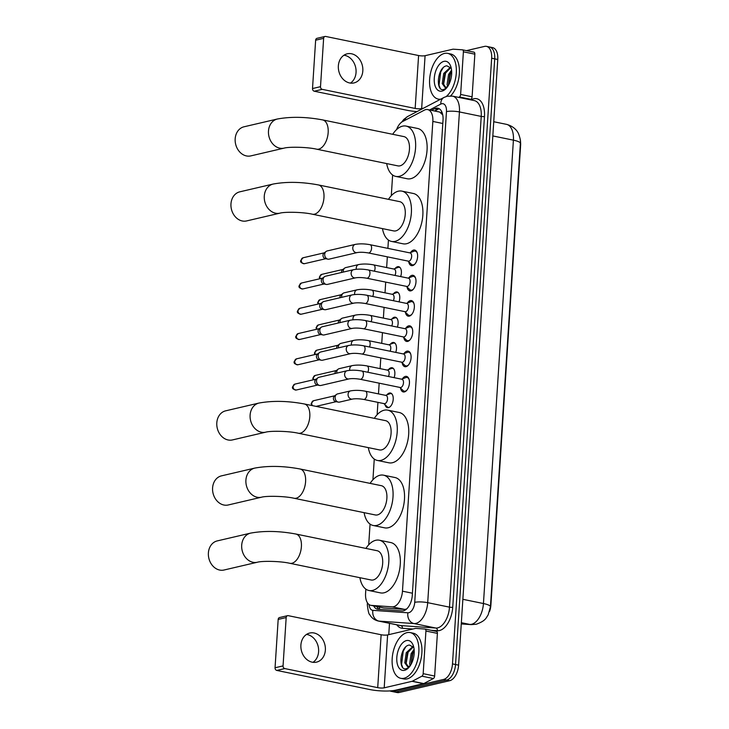 <?xml version="1.0" encoding="UTF-8"?>
<svg xmlns="http://www.w3.org/2000/svg" width="729" height="729" viewBox="0 0 729 729"><rect width="100%" height="100%" fill="white"/><g stroke="black" fill="none" stroke-linecap="round" stroke-linejoin="round"><path stroke-width="1.09" d="M395.136 268.5A7.472 4.101 101.6 0 1 397.597 266.705A7.472 4.101 101.6 0 1 398.626 266.686A7.472 4.101 101.6 0 1 400.649 276.592M393.505 293.769A7.472 4.101 101.6 0 1 395.965 291.974A7.472 4.101 101.6 0 1 396.995 291.946A7.472 4.101 101.6 0 1 399.018 301.861M391.865 319.038A7.472 4.101 101.6 0 1 394.325 317.233A7.472 4.101 101.6 0 1 395.355 317.215A7.472 4.101 101.6 0 1 397.378 327.13M390.234 344.298A7.472 4.101 101.6 0 1 392.694 342.502A7.472 4.101 101.6 0 1 393.724 342.484A7.472 4.101 101.6 0 1 395.747 352.389M388.603 369.567A7.472 4.101 101.6 0 1 391.063 367.771A7.472 4.101 101.6 0 1 392.093 367.744A7.472 4.101 101.6 0 1 394.116 377.658M386.962 394.836A7.472 4.101 101.6 0 1 389.423 393.04A7.472 4.101 101.6 0 1 390.452 393.013A7.472 4.101 101.6 0 1 393.122 400.248A7.472 4.101 101.6 0 1 388.484 407.629A7.472 4.101 101.6 0 1 387.454 407.648A7.472 4.101 101.6 0 1 384.958 404.604M410.573 252.535A7.946 4.365 101.6 0 1 413.58 250.074A7.946 4.365 101.6 0 1 414.673 250.047A7.946 4.365 101.6 0 1 417.517 257.747A7.946 4.365 101.6 0 1 412.578 265.593A7.946 4.365 101.6 0 1 411.475 265.62A7.946 4.365 101.6 0 1 408.687 261.72M408.933 277.795A7.946 4.365 101.6 0 1 411.949 275.334A7.946 4.365 101.6 0 1 413.042 275.316A7.946 4.365 101.6 0 1 415.885 283.007A7.946 4.365 101.6 0 1 410.937 290.862A7.946 4.365 101.6 0 1 409.844 290.889A7.946 4.365 101.6 0 1 407.046 286.989M407.301 303.064A7.946 4.365 101.6 0 1 410.309 300.603A7.946 4.365 101.6 0 1 411.411 300.585A7.946 4.365 101.6 0 1 414.245 308.276A7.946 4.365 101.6 0 1 409.306 316.131A7.946 4.365 101.6 0 1 408.213 316.149A7.946 4.365 101.6 0 1 405.415 312.249M405.67 328.332A7.946 4.365 101.6 0 1 408.677 325.872A7.946 4.365 101.6 0 1 409.771 325.845A7.946 4.365 101.6 0 1 412.614 333.545A7.946 4.365 101.6 0 1 407.675 341.4A7.946 4.365 101.6 0 1 406.572 341.418A7.946 4.365 101.6 0 1 403.784 337.518M404.03 353.601A7.946 4.365 101.6 0 1 407.046 351.141A7.946 4.365 101.6 0 1 408.14 351.114A7.946 4.365 101.6 0 1 410.983 358.814A7.946 4.365 101.6 0 1 406.044 366.66A7.946 4.365 101.6 0 1 404.941 366.687A7.946 4.365 101.6 0 1 402.144 362.787M402.399 378.861A7.946 4.365 101.6 0 1 405.406 376.401A7.946 4.365 101.6 0 1 406.509 376.383A7.946 4.365 101.6 0 1 409.343 384.074A7.946 4.365 101.6 0 1 404.404 391.929A7.946 4.365 101.6 0 1 403.31 391.956A7.946 4.365 101.6 0 1 400.513 388.056M365.849 589.132L365.575 593.452A14.006 7.691 -78.4 0 0 370.751 605.307L383.736 607.94L404.641 609.398L406.627 608.997M370.751 605.307A14.006 7.691 -78.4 0 0 371.307 605.389L392.211 606.847A14.006 7.691 -78.4 0 0 393.587 606.728A14.006 7.691 -78.4 0 0 402.463 591.183L432.844 121.433A14.006 7.691 -78.4 0 0 427.668 109.578A14.006 7.691 -78.4 0 0 424.333 110.152L402.599 121.561A14.006 7.691 -78.4 0 0 396.594 129.571M442.758 114.945L439.705 112.056L427.668 109.578M489.56 611.476A12.612 6.925 -78.4 0 0 490.881 605.207L520.606 145.481A12.612 6.925 -78.4 0 0 520.406 141.116M392.63 175.015L391.291 195.709M388.429 240.051L387.892 248.37M387.336 256.836L386.643 267.561M385.705 282.105L385.012 292.821M384.074 307.374L383.381 318.09M382.443 332.634L381.741 343.359M380.802 357.903L380.11 368.628M379.171 383.172L378.479 393.888M377.932 402.362L377.13 414.719M374.259 459.06L372.929 479.755M370.059 524.096L368.719 544.791M466.414 50.638L484.548 46.401A14.006 7.691 101.6 0 1 486.48 46.364L489.533 46.993A14.006 7.691 101.6 0 1 494.709 58.849L455.543 664.52A14.006 7.691 101.6 0 1 446.667 680.066L396.029 691.885A14.006 7.691 101.6 0 1 394.097 691.921A14.006 7.691 101.6 0 0 396.029 691.885L446.667 680.066A14.006 7.691 101.6 0 0 455.543 664.52L494.709 58.849A14.006 7.691 101.6 0 0 489.533 46.993L492.594 47.622A14.006 7.691 101.6 0 1 497.77 59.477L458.605 665.149A14.006 7.691 101.6 0 1 449.72 680.695L399.091 692.514A14.006 7.691 101.6 0 1 397.159 692.55L391.036 691.292A14.006 7.691 101.6 0 1 389.969 690.919M373.685 605.908A14.006 7.691 -78.4 0 0 377.449 609.189A14.006 7.691 -78.4 0 0 378.005 609.262L402.043 610.938A14.006 7.691 -78.4 0 0 403.419 610.82A14.006 7.691 -78.4 0 0 412.295 595.274L443.032 120.048A14.006 7.691 -78.4 0 0 437.856 108.193A14.006 7.691 -78.4 0 0 434.52 108.767L431.477 110.361M486.48 46.364A14.006 7.691 101.6 0 1 491.656 58.22L452.49 663.891A14.006 7.691 101.6 0 1 443.606 679.437L392.977 691.256A14.006 7.691 101.6 0 1 391.036 691.292M388.757 634.649L389.496 623.322M434.53 110.99L437.573 109.396A14.006 7.691 101.6 0 1 439.323 108.794M379.262 609.353A14.006 7.691 101.6 0 1 376.738 606.537M406.973 632.654A23.346 12.821 101.6 0 1 410.199 632.581A23.346 12.821 101.6 0 1 418.546 655.189A23.346 12.821 101.6 0 1 404.03 678.252A23.346 12.821 101.6 0 1 400.804 678.325A23.346 12.821 101.6 0 1 392.466 655.717A23.346 12.821 101.6 0 1 406.973 632.654M410.199 632.581L413.261 633.209A23.346 12.821 101.6 0 1 421.599 655.818A23.346 12.821 101.6 0 1 407.083 678.881A23.346 12.821 101.6 0 1 403.866 678.954L400.804 678.325M404.54 670.325A15.227 8.356 101.6 0 1 396.813 657.476A15.227 8.356 101.6 0 1 406.463 640.581A15.227 8.356 101.6 0 1 413.188 645.311A15.227 8.356 101.6 0 1 408.568 667.8A15.227 8.356 101.6 0 1 404.54 670.325M413.808 647.434L409.397 645.028C399.738 645.949 397.815 671.354 406.299 668.703L409.124 667.19M413.37 646.823L407.465 652.92L405.989 663.062L408.204 666.698M413.015 646.413L406.253 652.674L404.777 662.816L407.575 666.652L410.208 665.85M414.218 650.769L412.322 653.922L410.965 664.538L412.96 653.157L414.045 650.997M414.108 649.32L411.11 653.667L409.634 663.809L410.254 665.686M409.197 650.004L408.103 652.163L406.126 663.627M405.606 647.088L403.246 651.161L401.57 664.438L402.563 667.117M306.499 634.43A14.944 12.111 -103.1 0 1 318.6 651.68A14.944 12.111 -103.1 0 1 313.005 662.315M300.895 645.074A14.944 12.111 76.9 0 0 316.523 662.132A14.944 12.111 76.9 0 0 325.362 650.095A14.944 12.111 76.9 0 0 309.734 633.036A14.944 12.111 76.9 0 0 300.895 645.074M425.162 629.072L436.443 631.396A2.333 1.285 101.6 0 1 436.534 631.405A2.333 1.285 101.6 0 1 437.4 633.383L425.927 631.032L423.175 673.669L434.639 676.029A2.333 1.285 101.6 0 1 433.391 678.535L423.768 683.583A2.333 1.285 101.6 0 1 423.531 683.674L395.665 690.172A18.681 3.827 3.7 0 1 369.712 689.525L276.82 670.434A2.333 1.895 -103.1 0 1 275.052 667.764L283.052 665.896A2.333 1.895 76.9 0 0 284.811 668.575L377.713 687.657A4.666 0.957 -176.3 0 0 384.201 687.821L412.067 681.314A2.333 1.285 -78.4 0 0 412.295 681.232L421.927 676.175A2.333 1.285 -78.4 0 0 423.175 673.669M437.4 633.383L434.639 676.029M425.927 631.032A2.333 1.285 -78.4 0 0 425.071 629.054A2.333 1.285 -78.4 0 0 424.971 629.036L415.712 628.389A2.333 1.285 -78.4 0 0 415.484 628.416L387.618 634.913A4.666 0.957 -176.3 0 1 381.13 634.749L288.237 615.668A2.333 1.895 76.9 0 0 286.178 617.554L278.177 619.422L275.052 667.764M278.177 619.422A2.333 1.895 -103.1 0 1 279.562 617.536L287.554 615.677M286.178 617.554L283.052 665.896M440.662 99.19A23.346 12.821 101.6 0 1 438.257 99.108A23.346 12.821 101.6 0 1 429.919 76.499A23.346 12.821 101.6 0 1 444.435 53.436A23.346 12.821 101.6 0 1 447.661 53.363A23.346 12.821 101.6 0 1 456.345 71.843A23.346 12.821 101.6 0 1 446.285 96.474M447.661 53.363L450.713 53.992A23.346 12.821 101.6 0 1 459.425 71.333A23.346 12.821 101.6 0 1 450.64 95.891M442.002 91.107A15.227 8.356 101.6 0 1 434.274 78.267A15.227 8.356 101.6 0 1 443.925 61.364A15.227 8.356 101.6 0 1 450.65 66.102A15.227 8.356 101.6 0 1 446.03 88.583A15.227 8.356 101.6 0 1 442.002 91.107M451.26 68.216L446.85 65.81C437.2 66.731 435.268 92.136 443.761 89.485L446.576 87.972M450.832 67.606L444.927 73.702L443.451 83.844L445.656 87.48M450.476 67.196L443.706 73.456L442.23 83.598L445.036 87.434L447.67 86.633M451.679 71.56L449.775 74.704L448.417 85.329M451.57 70.112L448.563 74.458L447.087 84.591L447.715 86.469M451.506 71.779L450.413 73.939L448.426 85.302M446.649 70.786L445.565 72.946L443.587 84.409M443.068 67.87L440.708 71.943L439.031 85.22L440.024 87.899M217.233 540.909A14.944 12.111 76.9 0 0 208.394 552.947A14.944 12.111 76.9 0 0 224.022 570.014L257.337 562.241A14.944 12.111 -103.1 0 1 241.7 545.174A14.944 12.111 -103.1 0 1 250.539 533.136L217.233 540.909M257.337 562.241C261.839 560.856 280.173 561.038 289.86 563.307L371.134 580.002A14.944 8.201 -78.4 0 0 373.193 579.956A14.944 8.201 -78.4 0 0 382.488 565.194A14.944 8.201 -78.4 0 0 377.148 550.723L295.874 534.029C279.28 530.931 264.171 530.63 250.539 533.136M365.912 548.418A25.679 14.097 101.6 0 1 375.763 540.28A25.679 14.097 101.6 0 1 379.308 540.207A25.679 14.097 101.6 0 1 388.484 565.066A25.679 14.097 101.6 0 1 372.519 590.444A25.679 14.097 101.6 0 1 368.974 590.517A25.679 14.097 101.6 0 1 359.898 577.696M379.308 540.207L390.78 542.558A25.679 14.097 101.6 0 1 399.957 567.426A25.679 14.097 101.6 0 1 383.992 592.805A25.679 14.097 101.6 0 1 380.438 592.877L368.974 590.517M221.434 475.873A14.944 12.111 76.9 0 0 212.595 487.911A14.944 12.111 76.9 0 0 228.223 504.978L261.538 497.196A14.944 12.111 -103.1 0 1 245.91 480.138A14.944 12.111 -103.1 0 1 254.749 468.1L221.434 475.873M261.538 497.196C266.049 495.82 284.374 496.002 294.06 498.262L375.344 514.966A14.944 8.201 -78.4 0 0 377.403 514.92A14.944 8.201 -78.4 0 0 386.689 500.158A14.944 8.201 -78.4 0 0 381.349 485.687L300.075 468.993C283.49 465.895 268.381 465.594 254.749 468.1M370.122 483.382A25.679 14.097 101.6 0 1 379.973 475.244A25.679 14.097 101.6 0 1 383.518 475.171A25.679 14.097 101.6 0 1 392.694 500.03A25.679 14.097 101.6 0 1 376.72 525.409A25.679 14.097 101.6 0 1 373.175 525.481A25.679 14.097 101.6 0 1 364.108 512.66M383.518 475.171L394.981 477.522A25.679 14.097 101.6 0 1 404.158 502.39A25.679 14.097 101.6 0 1 388.192 527.769A25.679 14.097 101.6 0 1 384.648 527.842L373.175 525.481M225.644 410.837A14.944 12.111 76.9 0 0 216.805 422.875A14.944 12.111 76.9 0 0 232.433 439.933L265.748 432.16A14.944 12.111 -103.1 0 1 250.111 415.102A14.944 12.111 -103.1 0 1 258.95 403.064L225.644 410.837M265.748 432.16C270.249 430.784 288.584 430.967 298.27 433.226L379.545 449.93A14.944 8.201 -78.4 0 0 381.604 449.884A14.944 8.201 -78.4 0 0 390.899 435.122A14.944 8.201 -78.4 0 0 385.559 420.651L304.285 403.957C287.691 400.859 272.582 400.558 258.95 403.064M374.323 418.346A25.679 14.097 101.6 0 1 384.174 410.208A25.679 14.097 101.6 0 1 387.719 410.135A25.679 14.097 101.6 0 1 396.895 434.994A25.679 14.097 101.6 0 1 380.93 460.373A25.679 14.097 101.6 0 1 377.385 460.446A25.679 14.097 101.6 0 1 368.309 447.615M387.719 410.135L399.191 412.486A25.679 14.097 101.6 0 1 408.368 437.354A25.679 14.097 101.6 0 1 392.402 462.733A25.679 14.097 101.6 0 1 388.849 462.806L377.385 460.446M239.805 191.827A14.944 12.111 76.9 0 0 230.965 203.865A14.944 12.111 76.9 0 0 246.593 220.933L279.909 213.16A14.944 12.111 -103.1 0 1 264.281 196.092A14.944 12.111 -103.1 0 1 273.12 184.054L239.805 191.827M279.909 213.16C284.41 211.775 302.745 211.957 312.431 214.226L393.706 230.92A14.944 8.201 -78.4 0 0 395.774 230.874A14.944 8.201 -78.4 0 0 405.06 216.112A14.944 8.201 -78.4 0 0 399.72 201.651L318.445 184.947C301.852 181.849 286.743 181.548 273.12 184.054M388.484 199.336A25.679 14.097 101.6 0 1 398.335 191.198A25.679 14.097 101.6 0 1 401.879 191.126A25.679 14.097 101.6 0 1 411.056 215.984A25.679 14.097 101.6 0 1 395.091 241.363A25.679 14.097 101.6 0 1 391.546 241.436A25.679 14.097 101.6 0 1 382.479 228.614M401.879 191.126L413.352 193.486A25.679 14.097 101.6 0 1 422.528 218.345A25.679 14.097 101.6 0 1 406.563 243.723A25.679 14.097 101.6 0 1 403.019 243.796L391.546 241.436M244.005 126.791A14.944 12.111 76.9 0 0 235.175 138.829A14.944 12.111 76.9 0 0 250.803 155.897L284.11 148.124A14.944 12.111 -103.1 0 1 268.482 131.056A14.944 12.111 -103.1 0 1 277.321 119.018L244.005 126.791M284.11 148.124C288.62 146.739 306.955 146.921 316.641 149.19L397.916 165.884A14.944 8.201 -78.4 0 0 399.975 165.838A14.944 8.201 -78.4 0 0 409.27 151.076A14.944 8.201 -78.4 0 0 403.93 136.605L322.655 119.911C306.062 116.813 290.953 116.512 277.321 119.018M392.694 134.3A25.679 14.097 101.6 0 1 402.545 126.163A25.679 14.097 101.6 0 1 406.089 126.09A25.679 14.097 101.6 0 1 415.266 150.949A25.679 14.097 101.6 0 1 399.301 176.327A25.679 14.097 101.6 0 1 395.756 176.4A25.679 14.097 101.6 0 1 386.68 163.578M406.089 126.09L417.553 128.45A25.679 14.097 101.6 0 1 426.738 153.309A25.679 14.097 101.6 0 1 410.764 178.687A25.679 14.097 101.6 0 1 407.219 178.76L395.756 176.4M399.857 387.418L403.101 390.553A7.008 3.845 -78.4 0 0 404.267 391.181A7.008 3.845 -78.4 0 0 405.233 391.163A7.008 3.845 -78.4 0 0 406.837 390.252M409.078 379.344A7.008 3.845 -78.4 0 0 407.083 377.467A7.008 3.845 -78.4 0 0 406.117 377.485A7.008 3.845 -78.4 0 0 405.771 377.595L401.551 379.189M400.822 387.491A4.201 2.305 -78.4 0 0 403.429 383.336A4.201 2.305 -78.4 0 0 401.934 379.262L361.866 371.034A4.201 2.305 -78.4 0 1 363.434 374.332A4.201 2.305 -78.4 0 1 360.755 379.253A4.201 2.305 -78.4 0 1 360.172 379.271L400.239 387.5A4.201 2.305 -78.4 0 0 400.822 387.491M347.086 370.733A4.201 3.408 -103.1 0 0 344.626 373.859A4.201 3.408 -103.1 0 0 344.607 374.114A4.201 3.408 -103.1 0 0 349 378.916L320.906 385.468A4.201 3.408 -103.1 0 1 319.703 385.486A4.201 3.408 -103.1 0 1 316.514 380.675A4.201 3.408 -103.1 0 1 317.917 377.804A4.201 3.408 -103.1 0 1 319.001 377.285L347.086 370.733C351.524 369.931 356.454 370.031 361.866 371.034M319.703 385.486A4.201 3.408 -103.1 0 1 319.694 385.486L317.106 384.967A3.034 2.46 -103.1 0 1 317.106 384.967A3.034 2.46 -103.1 0 1 317.097 384.967A3.034 2.46 -103.1 0 1 314.81 381.495A3.034 2.46 -103.1 0 1 315.812 379.417L317.917 377.804M401.488 362.158L404.741 365.284A7.008 3.845 -78.4 0 0 405.898 365.922A7.008 3.845 -78.4 0 0 406.864 365.903A7.008 3.845 -78.4 0 0 408.468 364.983M410.709 354.075A7.008 3.845 -78.4 0 0 408.714 352.198A7.008 3.845 -78.4 0 0 407.748 352.216A7.008 3.845 -78.4 0 0 407.402 352.326L403.183 353.92M402.454 362.222A4.201 2.305 -78.4 0 0 405.069 358.067A4.201 2.305 -78.4 0 0 403.565 354.002L363.498 345.765A4.201 2.305 -78.4 0 1 365.065 349.073A4.201 2.305 -78.4 0 1 362.386 353.993A4.201 2.305 -78.4 0 1 361.812 354.002L401.87 362.231A4.201 2.305 -78.4 0 0 402.454 362.222M348.726 345.464A4.201 3.408 -103.1 0 0 346.257 348.599A4.201 3.408 -103.1 0 0 346.239 348.854A4.201 3.408 -103.1 0 0 350.631 353.647L322.546 360.208A4.201 3.408 -103.1 0 1 321.343 360.217A4.201 3.408 -103.1 0 1 321.325 360.217A4.201 3.408 -103.1 0 1 318.145 355.406A4.201 3.408 -103.1 0 1 319.548 352.544A4.201 3.408 -103.1 0 1 320.632 352.016L348.726 345.464C353.155 344.662 358.085 344.762 363.498 345.765M321.343 360.217L318.746 359.698A3.034 2.46 -103.1 0 1 318.746 359.698A3.034 2.46 -103.1 0 1 318.728 359.698A3.034 2.46 -103.1 0 1 316.441 356.226A3.034 2.46 -103.1 0 1 317.452 354.157L319.548 352.544M403.128 336.889L406.372 340.015A7.008 3.845 -78.4 0 0 407.529 340.653A7.008 3.845 -78.4 0 0 408.495 340.634A7.008 3.845 -78.4 0 0 410.108 339.714M412.35 328.806A7.008 3.845 -78.4 0 0 410.345 326.929A7.008 3.845 -78.4 0 0 409.379 326.947A7.008 3.845 -78.4 0 0 409.033 327.057L404.814 328.651M404.085 336.953A4.201 2.305 -78.4 0 0 406.7 332.798A4.201 2.305 -78.4 0 0 405.196 328.733L365.138 320.505A4.201 2.305 -78.4 0 1 366.696 323.804A4.201 2.305 -78.4 0 1 364.026 328.724A4.201 2.305 -78.4 0 1 363.443 328.733L403.511 336.962A4.201 2.305 -78.4 0 0 404.085 336.953M350.357 320.195A4.201 3.408 -103.1 0 0 347.897 323.33A4.201 3.408 -103.1 0 0 347.87 323.585A4.201 3.408 -103.1 0 0 352.271 328.387L324.177 334.939A4.201 3.408 -103.1 0 1 322.974 334.957A4.201 3.408 -103.1 0 1 322.956 334.948A4.201 3.408 -103.1 0 1 319.785 330.137A4.201 3.408 -103.1 0 1 321.179 327.275A4.201 3.408 -103.1 0 1 322.264 326.756L350.357 320.195C354.795 319.393 359.716 319.493 365.138 320.505M322.974 334.957L320.377 334.438A3.034 2.46 -103.1 0 1 320.377 334.438A3.034 2.46 -103.1 0 1 320.368 334.429A3.034 2.46 -103.1 0 1 318.072 330.957A3.034 2.46 -103.1 0 1 319.083 328.888L321.179 327.275M404.759 311.62L408.003 314.755A7.008 3.845 -78.4 0 0 409.16 315.384A7.008 3.845 -78.4 0 0 410.135 315.365A7.008 3.845 -78.4 0 0 411.739 314.445M413.981 303.537A7.008 3.845 -78.4 0 0 411.985 301.66A7.008 3.845 -78.4 0 0 411.019 301.688A7.008 3.845 -78.4 0 0 410.664 301.788L406.454 303.392M405.725 311.684A4.201 2.305 -78.4 0 0 408.331 307.538A4.201 2.305 -78.4 0 0 406.828 303.464L366.769 295.236A4.201 2.305 -78.4 0 1 368.336 298.535A4.201 2.305 -78.4 0 1 365.657 303.455A4.201 2.305 -78.4 0 1 365.074 303.464L405.142 311.702A4.201 2.305 -78.4 0 0 405.725 311.684M351.989 294.935A4.201 3.408 -103.1 0 0 349.528 298.061A4.201 3.408 -103.1 0 0 349.501 298.316A4.201 3.408 -103.1 0 0 353.902 303.118L325.808 309.67A4.201 3.408 -103.1 0 1 324.605 309.688A4.201 3.408 -103.1 0 1 321.416 304.877A4.201 3.408 -103.1 0 1 322.81 302.006A4.201 3.408 -103.1 0 1 323.904 301.487L351.989 294.935C356.426 294.124 361.356 294.234 366.769 295.236M324.605 309.688A4.201 3.408 -103.1 0 1 324.587 309.688L322.008 309.169A3.034 2.46 -103.1 0 1 321.999 309.169A3.034 2.46 -103.1 0 1 319.703 305.688A3.034 2.46 -103.1 0 1 320.714 303.619L322.81 302.006M406.39 286.351L409.643 289.486A7.008 3.845 -78.4 0 0 410.801 290.115A7.008 3.845 -78.4 0 0 411.767 290.096A7.008 3.845 -78.4 0 0 413.37 289.185M415.612 278.278A7.008 3.845 -78.4 0 0 413.616 276.4A7.008 3.845 -78.4 0 0 412.65 276.419A7.008 3.845 -78.4 0 0 412.304 276.528L408.085 278.123M407.356 286.424A4.201 2.305 -78.4 0 0 409.971 282.269A4.201 2.305 -78.4 0 0 408.468 278.196L368.4 269.967A4.201 2.305 -78.4 0 1 369.968 273.266A4.201 2.305 -78.4 0 1 367.288 278.186A4.201 2.305 -78.4 0 1 366.714 278.205L406.773 286.433A4.201 2.305 -78.4 0 0 407.356 286.424M353.629 269.666A4.201 3.408 -103.1 0 0 351.159 272.792A4.201 3.408 -103.1 0 0 351.141 273.047A4.201 3.408 -103.1 0 0 355.533 277.849L327.449 284.401A4.201 3.408 -103.1 0 1 326.237 284.419A4.201 3.408 -103.1 0 1 323.047 279.608A4.201 3.408 -103.1 0 1 324.451 276.738A4.201 3.408 -103.1 0 1 325.535 276.218L353.629 269.666C358.057 268.864 362.987 268.965 368.4 269.967M326.237 284.419A4.201 3.408 -103.1 0 1 326.228 284.419L323.649 283.9A3.034 2.46 -103.1 0 1 323.63 283.9A3.034 2.46 -103.1 0 1 321.343 280.428A3.034 2.46 -103.1 0 1 322.355 278.35L324.451 276.738M408.03 261.091L411.274 264.217A7.008 3.845 -78.4 0 0 412.432 264.855A7.008 3.845 -78.4 0 0 413.398 264.837A7.008 3.845 -78.4 0 0 415.011 263.916M417.252 253.009A7.008 3.845 -78.4 0 0 415.248 251.131A7.008 3.845 -78.4 0 0 414.282 251.15A7.008 3.845 -78.4 0 0 413.935 251.259L409.716 252.854M408.987 261.155A4.201 2.305 -78.4 0 0 411.603 257A4.201 2.305 -78.4 0 0 410.099 252.936L370.031 244.698A4.201 2.305 -78.4 0 1 371.599 248.006A4.201 2.305 -78.4 0 1 368.929 252.927A4.201 2.305 -78.4 0 1 368.345 252.936L408.404 261.164A4.201 2.305 -78.4 0 0 408.987 261.155M355.26 244.397A4.201 3.408 -103.1 0 0 352.8 247.532A4.201 3.408 -103.1 0 0 352.772 247.787A4.201 3.408 -103.1 0 0 357.164 252.58L329.08 259.141A4.201 3.408 -103.1 0 1 327.877 259.15A4.201 3.408 -103.1 0 1 324.687 254.339A4.201 3.408 -103.1 0 1 326.082 251.478A4.201 3.408 -103.1 0 1 327.166 250.949L355.26 244.397C359.698 243.595 364.618 243.696 370.031 244.698M327.877 259.15A4.201 3.408 -103.1 0 1 327.859 259.15L325.28 258.631A3.034 2.46 -103.1 0 1 325.271 258.631A3.034 2.46 -103.1 0 1 322.974 255.159A3.034 2.46 -103.1 0 1 323.986 253.091L326.082 251.478M391.983 394.006A7.008 3.845 -78.4 0 0 391.127 393.633A7.008 3.845 -78.4 0 0 390.161 393.651A7.008 3.845 -78.4 0 0 389.815 393.76L385.595 395.355M363.643 399.419L384.283 403.666A4.201 2.305 -78.4 0 0 384.866 403.656A4.201 2.305 -78.4 0 0 387.482 399.501A4.201 2.305 -78.4 0 0 385.978 395.428L365.329 391.191A4.201 2.305 -78.4 0 1 366.897 394.489A4.201 2.305 -78.4 0 1 364.218 399.41A4.201 2.305 -78.4 0 1 363.643 399.419C359.087 398.672 355.369 398.563 352.462 399.073A4.201 3.408 -103.1 0 1 348.07 394.271A4.201 3.408 -103.1 0 1 348.098 394.015A4.201 3.408 -103.1 0 1 350.558 390.89L337.6 393.906A4.201 3.408 -103.1 0 0 336.516 394.425A4.201 3.408 -103.1 0 0 335.121 397.296A4.201 3.408 -103.1 0 0 338.292 402.107A4.201 3.408 -103.1 0 1 338.292 402.107A4.201 3.408 -103.1 0 0 339.514 402.098L352.462 399.073M338.311 402.107L335.714 401.588A3.034 2.46 -103.1 0 1 335.714 401.588A3.034 2.46 -103.1 0 1 335.704 401.588A3.034 2.46 -103.1 0 1 333.408 398.116A3.034 2.46 -103.1 0 1 334.42 396.047L336.516 394.425M383.901 403.584L387.154 406.718A7.008 3.845 -78.4 0 0 388.311 407.347A7.008 3.845 -78.4 0 0 389.25 407.338M393.614 368.746A7.008 3.845 -78.4 0 0 392.758 368.364A7.008 3.845 -78.4 0 0 391.792 368.382A7.008 3.845 -78.4 0 0 391.446 368.491L387.227 370.086M388.429 376.492A4.201 2.305 -78.4 0 0 387.609 370.168L366.969 365.922A4.201 2.305 -78.4 0 1 368.528 369.22A4.201 2.305 -78.4 0 1 367.79 372.255M336.807 373.13A4.201 3.408 -103.1 0 1 336.752 372.027A4.201 3.408 -103.1 0 1 338.147 369.166A4.201 3.408 -103.1 0 1 339.24 368.646L352.189 365.621C356.627 364.819 361.548 364.919 366.969 365.922M335.067 373.54A3.034 2.46 -103.1 0 1 335.039 372.847A3.034 2.46 -103.1 0 1 336.051 370.779L338.147 369.166M395.255 343.477A7.008 3.845 -78.4 0 0 394.398 343.095A7.008 3.845 -78.4 0 0 393.432 343.113A7.008 3.845 -78.4 0 0 393.077 343.222L388.858 344.817M390.061 351.223A4.201 2.305 -78.4 0 0 389.24 344.899L368.601 340.653A4.201 2.305 -78.4 0 1 370.168 343.96A4.201 2.305 -78.4 0 1 369.421 346.986M338.438 347.87A4.201 3.408 -103.1 0 1 338.384 346.758A4.201 3.408 -103.1 0 1 339.787 343.897A4.201 3.408 -103.1 0 1 340.871 343.377L353.82 340.352C358.258 339.55 363.188 339.65 368.601 340.653M336.698 348.271A3.034 2.46 -103.1 0 1 336.68 347.578A3.034 2.46 -103.1 0 1 337.691 345.51L339.787 343.897M396.886 318.209A7.008 3.845 -78.4 0 0 396.029 317.826A7.008 3.845 -78.4 0 0 395.063 317.853A7.008 3.845 -78.4 0 0 394.717 317.953L390.498 319.557M391.701 325.963A4.201 2.305 -78.4 0 0 390.881 319.63L370.232 315.393A4.201 2.305 -78.4 0 1 371.799 318.691A4.201 2.305 -78.4 0 1 371.052 321.717M340.069 322.601A4.201 3.408 -103.1 0 1 340.024 321.498A4.201 3.408 -103.1 0 1 341.418 318.628A4.201 3.408 -103.1 0 1 342.502 318.108L355.46 315.092C359.889 314.281 364.819 314.381 370.232 315.393M338.329 323.002A3.034 2.46 -103.1 0 1 338.311 322.318A3.034 2.46 -103.1 0 1 339.322 320.241L341.418 318.628M398.517 292.94A7.008 3.845 -78.4 0 0 397.66 292.566A7.008 3.845 -78.4 0 0 396.694 292.584A7.008 3.845 -78.4 0 0 396.348 292.693L392.129 294.288M393.332 300.694A4.201 2.305 -78.4 0 0 392.512 294.361L371.872 290.124A4.201 2.305 -78.4 0 1 373.43 293.423A4.201 2.305 -78.4 0 1 372.692 296.448M341.701 297.332A4.201 3.408 -103.1 0 1 341.655 296.229A4.201 3.408 -103.1 0 1 343.049 293.359A4.201 3.408 -103.1 0 1 344.143 292.839L357.092 289.823C361.529 289.021 366.45 289.121 371.872 290.124M339.969 297.742A3.034 2.46 -103.1 0 1 339.942 297.049A3.034 2.46 -103.1 0 1 340.953 294.981L343.049 293.359M400.157 267.68A7.008 3.845 -78.4 0 0 399.301 267.297A7.008 3.845 -78.4 0 0 398.326 267.315A7.008 3.845 -78.4 0 0 397.979 267.425L393.76 269.019M394.963 275.425A4.201 2.305 -78.4 0 0 394.143 269.101L373.503 264.855A4.201 2.305 -78.4 0 1 375.071 268.154A4.201 2.305 -78.4 0 1 374.323 271.188M343.341 272.063A4.201 3.408 -103.1 0 1 343.286 270.96A4.201 3.408 -103.1 0 1 344.689 268.099A4.201 3.408 -103.1 0 1 345.774 267.579L358.723 264.554C363.16 263.752 368.09 263.852 373.503 264.855M341.6 272.473A3.034 2.46 -103.1 0 1 341.582 271.78A3.034 2.46 -103.1 0 1 342.584 269.712L344.689 268.099M343.951 55.222A14.944 12.111 -103.1 0 1 356.053 72.463A14.944 12.111 -103.1 0 1 350.458 83.097M338.356 65.856A14.944 12.111 76.9 0 0 353.984 82.924A14.944 12.111 76.9 0 0 362.823 70.886A14.944 12.111 76.9 0 0 347.195 53.818A14.944 12.111 76.9 0 0 338.356 65.856M462.614 49.864L473.896 52.178A2.333 1.285 101.6 0 1 473.996 52.187A2.333 1.285 101.6 0 1 474.852 54.165L463.389 51.814L460.628 94.451L472.1 96.811A2.333 1.285 101.6 0 1 470.852 99.317L470.059 99.727M474.852 54.165L472.1 96.811M417.015 111.601A18.681 3.827 3.7 0 1 407.174 110.307L314.272 91.216A2.333 1.895 -103.1 0 1 312.513 88.546L320.505 86.678A2.333 1.895 76.9 0 0 322.273 89.357L415.166 108.439A4.666 0.957 -176.3 0 0 421.654 108.603L423.585 108.156M463.389 51.814A2.333 1.285 -78.4 0 0 462.523 49.836A2.333 1.285 -78.4 0 0 462.432 49.818L453.174 49.18A2.333 1.285 -78.4 0 0 452.946 49.198L425.08 55.696A4.666 0.957 -176.3 0 1 418.592 55.532L325.69 36.45A2.333 1.895 76.9 0 0 323.63 38.336L315.639 40.204L312.513 88.546M315.639 40.204A2.333 1.895 -103.1 0 1 317.015 38.318L325.016 36.459M323.63 38.336L320.505 86.678M458.596 97.376L459.379 96.957A2.333 1.285 -78.4 0 0 460.628 94.451M404.641 609.398L392.211 606.847M441.592 111.409A14.006 10.68 62.3 0 0 441.337 112.995M379.299 607.066A14.006 11.673 94 0 0 379.818 609.389M412.432 593.224L402.463 591.183M383.736 607.94L371.307 605.389M442.804 123.483L432.844 121.433M461.275 623.824L469.768 624.416A18.681 10.252 -78.4 0 0 471.599 624.27A18.681 10.252 -78.4 0 0 483.445 603.539A16.339 3.353 3.7 0 1 490.426 606.765L488.138 614.93C486.043 617.7 486.234 620.589 476.347 624.215L471.271 624.625L461.266 623.933M471.271 624.625A16.339 13.623 94 0 1 469.768 624.416L461.348 622.694M462.86 599.311L483.445 603.539L513.407 140.159A18.681 10.252 -78.4 0 0 506.509 124.349C514.92 126.582 517.872 132.122 518.574 133.826C520.26 138.483 520.861 141.672 520.388 143.394A16.339 3.353 -176.3 0 0 513.407 140.159L492.822 135.931M497.77 59.477L491.656 58.22M458.605 665.149L452.49 663.891M449.72 680.695L443.606 679.437M399.091 692.514L392.977 691.256M369.074 604.569A9.34 5.13 -78.4 0 0 372.874 610.346L407.894 612.788A9.34 5.13 -78.4 0 0 408.805 612.715A9.34 5.13 -78.4 0 0 414.728 602.345L446.467 111.61A9.34 5.13 -78.4 0 0 441.719 103.728A9.34 5.13 -78.4 0 0 440.79 104.083L429.572 109.97M446.467 111.61A9.34 1.914 -176.3 0 1 459.434 111.938L427.704 602.673A18.681 10.252 101.6 0 1 415.867 623.404A18.681 10.252 101.6 0 1 414.036 623.559L435.824 628.034A18.681 10.252 -78.4 0 0 437.655 627.879A18.681 10.252 -78.4 0 0 449.492 607.148L481.231 116.412A18.681 10.252 -78.4 0 0 474.324 100.602L452.536 96.128A18.681 10.252 101.6 0 1 459.434 111.938L481.231 116.412A2.333 0.483 3.7 0 0 484.475 116.494L452.736 607.23A2.333 0.483 3.7 0 1 449.492 607.148L427.704 602.673A9.34 1.914 -176.3 0 0 414.728 602.345M452.536 96.128L447.251 96.21L444.098 97.385A9.34 7.117 62.3 0 0 440.79 104.083M452.736 607.23A21.013 11.536 101.6 0 1 439.423 630.558A21.013 11.536 101.6 0 1 437.354 630.731L431.112 630.293M412.878 629.018L402.344 628.289A21.013 11.536 101.6 0 1 396.795 624.817M471.025 99.928L471.709 99.563A21.013 11.536 101.6 0 1 484.475 116.494M407.894 612.788A9.34 7.782 94 0 0 414.036 623.559L379.016 621.117L400.804 625.591L435.824 628.034A2.333 1.95 -86 0 1 437.354 630.731M372.874 610.346A9.34 7.782 94 0 0 379.016 621.117A18.681 10.252 101.6 0 1 378.269 621.017L400.066 625.491A18.681 10.252 -78.4 0 0 400.804 625.591A2.333 1.95 -86 0 1 402.344 628.289M471.709 99.563A2.333 1.777 -117.7 0 1 471.672 100.055M444.098 97.385L407.684 116.494A9.34 7.117 62.3 0 0 404.677 120.467M367.571 603.011A9.34 1.914 -176.3 0 0 367.38 603.357L367.325 604.979C368.127 611.239 368.91 614.447 369.685 614.593C371.653 618.001 374.524 620.142 378.269 621.017M437.573 109.396L434.52 108.767M381.13 634.749L377.713 687.657M387.618 634.913L384.201 687.821M423.531 683.674L412.067 681.314M284.811 668.575L276.82 670.434M412.295 681.232L423.768 683.583M433.391 678.535L421.927 676.175M289.86 563.307A14.944 8.201 -78.4 0 0 291.919 563.262A14.944 8.201 -78.4 0 0 301.396 546.677A14.944 8.201 -78.4 0 0 295.874 534.029M294.06 498.262A14.944 8.201 -78.4 0 0 296.129 498.226A14.944 8.201 -78.4 0 0 305.597 481.641A14.944 8.201 -78.4 0 0 300.075 468.993M298.27 433.226A14.944 8.201 -78.4 0 0 300.33 433.19A14.944 8.201 -78.4 0 0 309.807 416.605A14.944 8.201 -78.4 0 0 304.285 403.957M312.431 214.226A14.944 8.201 -78.4 0 0 314.491 214.18A14.944 8.201 -78.4 0 0 323.968 197.595A14.944 8.201 -78.4 0 0 318.445 184.947M316.641 149.19A14.944 8.201 -78.4 0 0 318.701 149.144A14.944 8.201 -78.4 0 0 328.168 132.56A14.944 8.201 -78.4 0 0 322.655 119.911M294.908 384.11L292.566 386.871C291.964 388.402 293.204 389.459 296.284 390.015A3.034 2.46 -103.1 0 1 293.113 386.552A3.034 2.46 -103.1 0 1 294.908 384.11L316.176 379.144M292.566 386.871A3.034 0.62 3.7 0 1 293.113 386.552M296.539 358.841L294.206 361.602C293.605 363.133 294.844 364.19 297.924 364.755A3.034 2.46 -103.1 0 1 294.744 361.283A3.034 2.46 -103.1 0 1 296.539 358.841L317.808 353.875M294.206 361.602A3.034 0.62 3.7 0 1 294.744 361.283M298.179 333.572L295.837 336.333C295.236 337.873 296.475 338.921 299.555 339.486A3.034 2.46 -103.1 0 1 296.384 336.023A3.034 2.46 -103.1 0 1 298.179 333.572L319.439 328.615M295.837 336.333A3.034 0.62 3.7 0 1 296.384 336.023M299.81 308.312L297.468 311.064C296.867 312.604 298.106 313.652 301.186 314.217A3.034 2.46 -103.1 0 1 298.015 310.754A3.034 2.46 -103.1 0 1 299.81 308.312L321.079 303.346M297.468 311.064A3.034 0.62 3.7 0 1 298.015 310.754M301.442 283.043L299.1 285.804C298.507 287.335 299.747 288.392 302.827 288.948A3.034 2.46 -103.1 0 1 299.646 285.486A3.034 2.46 -103.1 0 1 301.442 283.043L322.71 278.077M299.1 285.804A3.034 0.62 3.7 0 1 299.646 285.486M303.073 257.774L300.74 260.535C300.138 262.076 301.378 263.123 304.458 263.688A3.034 2.46 -103.1 0 1 301.277 260.217A3.034 2.46 -103.1 0 1 303.073 257.774L324.341 252.808M300.74 260.535A3.034 0.62 3.7 0 1 301.277 260.217M312.459 405.634A3.034 2.46 -103.1 0 1 311.72 403.173A3.034 2.46 -103.1 0 1 313.516 400.731L334.775 395.765M311.766 405.497L311.174 403.492A3.034 0.62 3.7 0 1 311.72 403.173M313.698 379.727A3.034 2.46 -103.1 0 1 313.352 377.914A3.034 2.46 -103.1 0 1 315.147 375.462L336.415 370.505M313.16 379.845L312.805 378.223A3.034 0.62 3.7 0 1 313.352 377.914M349.792 370.323A4.201 3.408 -103.1 0 1 349.701 369.011A4.201 3.408 -103.1 0 1 349.729 368.746A4.201 3.408 -103.1 0 1 352.189 365.621M315.329 354.458A3.034 2.46 -103.1 0 1 314.983 352.645A3.034 2.46 -103.1 0 1 316.778 350.193L338.046 345.236M314.791 354.586L314.436 352.954A3.034 0.62 3.7 0 1 314.983 352.645M351.424 345.054A4.201 3.408 -103.1 0 1 351.342 343.742A4.201 3.408 -103.1 0 1 351.36 343.487A4.201 3.408 -103.1 0 1 353.82 340.352M316.969 329.189A3.034 2.46 -103.1 0 1 316.614 327.376A3.034 2.46 -103.1 0 1 318.409 324.934L339.678 319.967M316.422 329.317L316.076 327.695A3.034 0.62 3.7 0 1 316.614 327.376M353.064 319.785A4.201 3.408 -103.1 0 1 352.973 318.473A4.201 3.408 -103.1 0 1 352.991 318.218A4.201 3.408 -103.1 0 1 355.46 315.092M318.6 303.92A3.034 2.46 -103.1 0 1 318.254 302.107A3.034 2.46 -103.1 0 1 320.049 299.665L341.309 294.698M318.063 304.048L317.707 302.426A3.034 0.62 3.7 0 1 318.254 302.107M354.695 294.525A4.201 3.408 -103.1 0 1 354.604 293.204A4.201 3.408 -103.1 0 1 354.631 292.949A4.201 3.408 -103.1 0 1 357.092 289.823M320.231 278.66A3.034 2.46 -103.1 0 1 319.885 276.847A3.034 2.46 -103.1 0 1 321.68 274.396L342.949 269.438M319.694 278.779L319.338 277.157A3.034 0.62 3.7 0 1 319.885 276.847M356.326 269.256A4.201 3.408 -103.1 0 1 356.244 267.944A4.201 3.408 -103.1 0 1 356.262 267.68A4.201 3.408 -103.1 0 1 358.723 264.554M418.592 55.532L415.166 108.439M425.08 55.696L421.654 108.603M322.273 89.357L314.272 91.216M470.852 99.317L459.379 96.957M438.585 108.967L434.675 111.018M520.388 143.394L490.426 606.765M506.509 124.349L493.743 121.734M407.684 116.494L403.83 119.41L401.624 122.171M367.416 602.792L367.38 603.357M425.071 629.054L436.534 631.405M438.257 99.108L440.097 99.481M407.083 377.467L408.34 377.722M404.267 391.181L405.515 391.446M349 378.916C351.897 378.406 355.624 378.524 360.172 379.271M296.284 390.015L317.552 385.058M408.714 352.198L409.971 352.453M405.898 365.922L407.156 366.177M350.631 353.647C353.529 353.137 357.256 353.255 361.812 354.002M297.924 364.755L319.184 359.789M410.345 326.929L411.603 327.184M407.529 340.653L408.787 340.908M352.271 328.387C355.169 327.868 358.896 327.986 363.443 328.733M299.555 339.486L320.824 334.52M411.985 301.66L413.243 301.924M409.16 315.384L410.418 315.648M353.902 303.118C356.8 302.608 360.527 302.717 365.074 303.464M301.186 314.217L322.455 309.26M413.616 276.4L414.874 276.656M410.801 290.115L412.058 290.379M355.533 277.849C358.431 277.339 362.158 277.457 366.714 278.205M302.827 288.948L324.086 283.991M415.248 251.131L416.505 251.387M412.432 264.855L413.689 265.11M357.164 252.58C360.071 252.07 363.789 252.188 368.345 252.936M304.458 263.688L325.726 258.722M391.127 393.633L391.765 393.76M388.311 407.347L388.94 407.484M350.558 390.89C354.996 390.088 359.916 390.188 365.329 391.191M316.049 406.372L336.16 401.679M313.516 400.731L311.174 403.492M392.758 368.364L393.396 368.491M315.147 375.462L312.805 378.223M394.398 343.095L395.027 343.222M316.778 350.193L314.436 352.954M396.029 317.826L396.667 317.962M318.409 324.934L316.076 327.695M397.66 292.566L398.298 292.693M320.049 299.665L317.707 302.426M399.301 267.297L399.929 267.425M321.68 274.396L319.338 277.157M462.523 49.836L473.996 52.187"/></g></svg>
